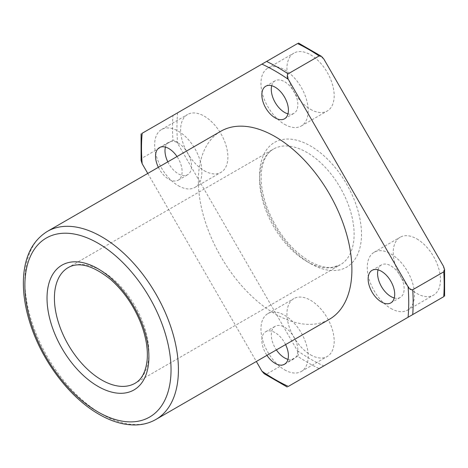 <?xml version="1.0" encoding="UTF-8"?>
<svg xmlns="http://www.w3.org/2000/svg" width="468" height="468" viewBox="0 0 468 468"><rect width="100%" height="100%" fill="white"/><g stroke="black" fill="none" stroke-linecap="round" stroke-linejoin="round"><path stroke-width="0.35" stroke-dasharray="2.34 1.75" d="M416.853 238.902A33.404 19.287 60 0 1 438.68 268.339A33.404 19.287 60 0 1 433.555 295.109A33.404 19.287 60 0 1 416.853 293.454A33.404 19.287 60 0 1 395.027 264.016A33.404 19.287 60 0 1 400.152 237.247A33.404 19.287 60 0 1 416.853 238.902M297.589 43.53L172.944 115.497A192.085 110.898 -120 0 0 172.944 140.33C174.88 140.084 176.43 141.067 177.6 143.284L297.361 350.713C298.695 352.837 298.771 354.674 297.589 356.224A192.085 110.898 -120 0 0 319.094 368.638L443.74 296.671M310.559 354.826A33.404 19.287 -120 0 0 327.261 356.481A33.404 19.287 -120 0 0 327.261 317.907A33.404 19.287 -120 0 0 293.851 298.619A33.404 19.287 -120 0 0 288.733 325.389A33.404 19.287 -120 0 0 310.559 354.826M204.259 170.715A33.404 19.287 -120 0 0 220.96 172.37A33.404 19.287 -120 0 0 220.96 133.795A33.404 19.287 -120 0 0 187.557 114.508A33.404 19.287 -120 0 0 182.438 141.278A33.404 19.287 -120 0 0 204.259 170.715M310.559 109.342A33.404 19.287 -120 0 0 327.261 110.998A33.404 19.287 -120 0 0 327.261 72.423A33.404 19.287 -120 0 0 293.851 53.136A33.404 19.287 -120 0 0 288.733 79.905A33.404 19.287 -120 0 0 310.559 109.342M141.09 160.518L141.939 158.231L172.944 140.33M172.944 115.497L142.167 133.269M288.317 386.41L319.094 368.638M297.589 356.224L266.584 374.119L264.18 373.716M147.765 173.429L256.335 361.477M287.972 113.859A18.79 10.852 -120 0 0 293.968 113.338A18.79 10.852 -120 0 0 293.968 91.64A18.79 10.852 -120 0 0 275.178 80.794A18.79 10.852 -120 0 0 271.727 85.726M220.837 131.239A108.57 62.683 -120 0 0 204.2 218.24A108.57 62.683 -120 0 0 275.125 313.911A108.57 62.683 -120 0 0 329.408 319.287M285.585 344.588A18.79 10.852 -120 0 0 265.73 331.73A18.79 10.852 -120 0 0 266.935 355.358M158.365 167.31A18.79 10.852 -120 0 0 168.825 179.238A18.79 10.852 -120 0 0 178.22 180.168A18.79 10.852 -120 0 0 177.015 156.54M390.868 308.453A33.404 19.287 -120 0 0 407.575 310.108A33.404 19.287 -120 0 0 407.575 271.534A33.404 19.287 -120 0 0 374.166 252.246A33.404 19.287 -120 0 0 369.047 279.016A33.404 19.287 -120 0 0 390.868 308.453M284.573 124.342A33.404 19.287 -120 0 0 301.275 125.997A33.404 19.287 -120 0 0 301.275 87.422A33.404 19.287 -120 0 0 267.871 68.135A33.404 19.287 -120 0 0 262.747 94.905A33.404 19.287 -120 0 0 284.573 124.342M287.972 359.342A18.79 10.852 -120 0 0 293.968 358.821A18.79 10.852 -120 0 0 293.968 337.124A18.79 10.852 -120 0 0 275.178 326.278A18.79 10.852 -120 0 0 276.383 349.9M394.267 297.976A18.79 10.852 -120 0 0 400.263 297.455A18.79 10.852 -120 0 0 400.263 275.751A18.79 10.852 -120 0 0 381.473 264.906A18.79 10.852 -120 0 0 378.027 269.837M178.273 185.714A33.404 19.287 -120 0 0 194.981 187.37A33.404 19.287 -120 0 0 194.981 148.795A33.404 19.287 -120 0 0 161.571 129.507A33.404 19.287 -120 0 0 156.452 156.277A33.404 19.287 -120 0 0 178.273 185.714M167.813 161.852A18.79 10.852 -120 0 0 178.273 173.78A18.79 10.852 -120 0 0 187.668 174.71A18.79 10.852 -120 0 0 187.674 153.013A18.79 10.852 -120 0 0 168.878 142.167A18.79 10.852 -120 0 0 165.432 147.098M284.573 369.825A33.404 19.287 -120 0 0 301.275 371.481A33.404 19.287 -120 0 0 301.275 332.906A33.404 19.287 -120 0 0 267.871 313.618A33.404 19.287 -120 0 0 262.747 340.388A33.404 19.287 -120 0 0 284.573 369.825M310.559 263.619A72.031 41.588 -120 0 0 354.668 200.866A72.031 41.588 -120 0 0 266.444 149.935A72.031 41.588 -120 0 0 310.559 263.619M443.512 296.806A188.955 109.091 -120 0 0 443.512 266.333M297.361 350.713A188.955 109.091 -120 0 0 323.751 365.953M177.6 112.811A188.955 109.091 -120 0 0 177.6 143.284M323.751 58.898A188.955 109.091 -120 0 0 297.361 43.664M141.939 133.398A192.085 110.898 -120 0 0 141.939 158.231M266.584 374.119A192.085 110.898 -120 0 0 288.089 386.539M47.367 231.391A108.57 62.683 -120 0 0 30.724 318.392A108.57 62.683 -120 0 0 101.655 414.063A108.57 62.683 -120 0 0 155.938 419.439M306.868 261.489A66.813 38.575 -120 0 0 340.271 264.8A66.813 38.575 -120 0 0 340.271 187.65A66.813 38.575 -120 0 0 273.458 149.076A66.813 38.575 -120 0 0 263.221 202.615A66.813 38.575 -120 0 0 306.868 261.489M135.059 383.274A66.813 38.575 -120 0 0 135.059 306.13A66.813 38.575 -120 0 0 68.246 267.556L273.458 149.076C266.807 152.779 262.788 160.471 261.396 172.16C260.407 183.298 262.519 195.677 267.737 209.29C277.571 232.877 291.482 250.187 309.477 261.232C318.181 266.105 325.851 268.135 332.496 267.31L340.271 264.8L135.059 383.274M284.521 118.796L293.968 113.338M265.73 86.247L275.178 80.794M407.575 310.108L433.555 295.109M374.166 252.246L400.152 237.247M301.275 125.997L327.261 110.998M267.871 68.135L293.851 53.136M284.521 364.279L293.968 358.821M265.73 331.73L275.178 326.278M390.815 302.907L400.263 297.455M372.025 270.358L381.473 264.906M194.981 187.37L220.96 172.37M161.571 129.507L187.557 114.508M178.22 180.168L187.668 174.71M159.43 147.619L168.878 142.167M301.275 371.481L327.261 356.481M267.871 313.618L293.851 298.619"/><path stroke-width="0.7" d="M443.512 296.806L408.078 317.263A188.955 109.091 -120 0 0 408.078 286.79C409.248 289.008 410.799 289.99 412.735 289.739L443.74 271.838L444.588 269.556L443.512 266.333L323.751 58.898L321.498 56.359L319.094 55.949L288.089 73.85C286.907 75.401 286.983 77.238 288.317 79.355A188.955 109.091 -120 0 0 261.928 64.122L297.361 43.664M408.078 286.79L288.317 79.355M141.939 133.398L142.167 133.269A188.955 109.091 -120 0 0 142.167 163.736L141.09 160.518L141.079 133.895M287.229 387.036L264.18 373.716L261.928 371.171A188.955 109.091 -120 0 0 288.317 386.41L408.078 317.263M261.928 64.122L142.167 133.269M142.167 163.736L147.765 173.429M256.335 361.477L261.928 371.171M275.125 117.866A18.79 10.852 -120 0 0 284.521 118.796A18.79 10.852 -120 0 0 284.521 97.098A18.79 10.852 -120 0 0 265.73 86.247A18.79 10.852 -120 0 0 262.846 101.304A18.79 10.852 -120 0 0 275.125 117.866M271.727 85.726A18.79 10.852 -120 0 0 284.573 112.408A18.79 10.852 -120 0 0 287.972 113.859M381.42 301.977A18.79 10.852 -120 0 0 390.815 302.907A18.79 10.852 -120 0 0 390.815 281.209A18.79 10.852 -120 0 0 372.025 270.358A18.79 10.852 -120 0 0 369.147 285.416A18.79 10.852 -120 0 0 381.42 301.977M155.938 419.439L329.408 319.287A108.57 62.683 -120 0 0 329.408 193.922A108.57 62.683 -120 0 0 220.837 131.239L47.367 231.391C32.216 240.839 24.225 257.102 23.4 280.18C23.014 295.01 25.687 310.717 31.42 327.308C43.74 363.396 70.732 398.274 99.04 414.32C111.694 421.621 123.891 425.166 135.638 424.962C143.079 424.768 149.848 422.926 155.938 419.439A108.57 62.683 -120 0 0 155.938 294.074A108.57 62.683 -120 0 0 47.367 231.391M266.935 355.358A18.79 10.852 -120 0 0 275.125 363.349A18.79 10.852 -120 0 0 284.521 364.279A18.79 10.852 -120 0 0 285.585 344.588M177.015 156.54A18.79 10.852 -120 0 0 159.43 147.619A18.79 10.852 -120 0 0 158.365 167.31M276.383 349.9A18.79 10.852 -120 0 0 284.573 357.891A18.79 10.852 -120 0 0 287.972 359.342M378.027 269.837A18.79 10.852 -120 0 0 390.868 296.519A18.79 10.852 -120 0 0 394.267 297.976M165.432 147.098A18.79 10.852 -120 0 0 167.813 161.852M412.735 314.572A192.085 110.898 -120 0 0 412.735 289.739M443.74 296.671A192.085 110.898 -120 0 0 443.74 271.838M288.089 73.85A192.085 110.898 -120 0 0 266.584 61.431M319.094 55.949A192.085 110.898 -120 0 0 297.589 43.53M97.964 411.934A103.352 59.67 -120 0 0 161.249 321.896A103.352 59.67 -120 0 0 34.673 248.818A103.352 59.67 -120 0 0 97.964 411.934M97.964 386.363A72.031 41.588 -120 0 0 142.073 323.604A72.031 41.588 -120 0 0 53.849 272.674A72.031 41.588 -120 0 0 97.964 386.363M101.655 379.969A66.813 38.575 -120 0 0 135.059 383.274C141.71 379.577 145.735 371.885 147.122 360.196C148.11 349.052 145.998 336.679 140.78 323.06C133.819 305.768 123.903 291.353 111.033 279.823C93.319 265.561 79.057 261.466 68.246 267.556A66.813 38.575 -120 0 0 58.009 321.095A66.813 38.575 -120 0 0 101.655 379.969M444.6 296.18L444.588 269.556M321.498 56.359L298.449 43.038"/></g></svg>
